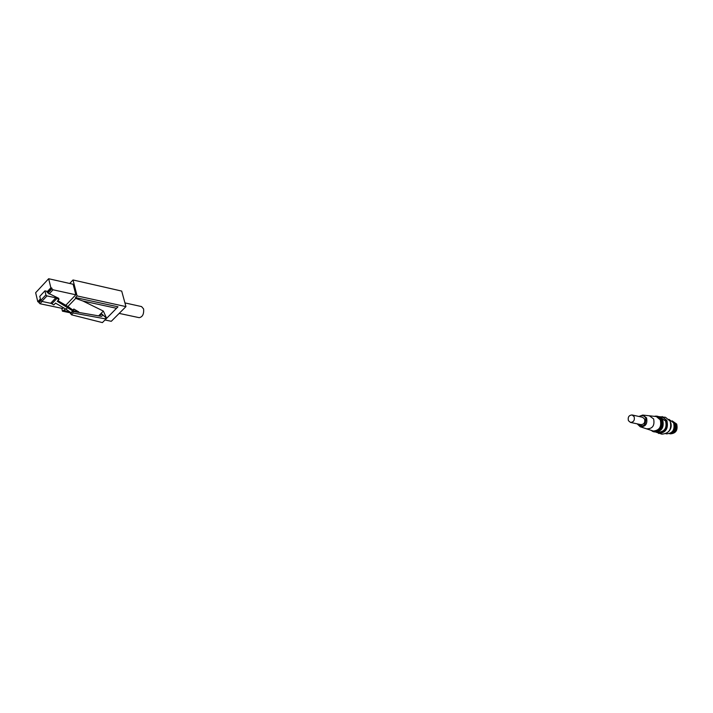 <?xml version="1.0" encoding="UTF-8"?>
<svg xmlns="http://www.w3.org/2000/svg" width="713" height="713" viewBox="0 0 713 713"><rect width="100%" height="100%" fill="white"/><g stroke="black" fill="none" stroke-linecap="round" stroke-linejoin="round"><path stroke-width="1.07" d="M124.935 302.909L141.566 306.581L143.589 308.934C144.035 314.076 142.573 316.991 139.187 317.668L119.169 313.399M99.401 316.011L101.576 313.8L102.369 315.012L101.914 316.224L101.086 316.305L78.305 312.347L78.742 311.893L73.368 310.77L73.813 309.014L78.742 311.893M47.958 293.043L58.698 298.31L58.983 299.469L55.846 297.82L46.978 295.913L45.899 294.915L44.919 290.851L46.684 291.234L47.958 293.043L51.951 288.792L51.746 287.981L50.873 287.785L48.653 278.73L73.154 284.255L75.828 294.79L53.029 289.79L51.951 288.792M47.762 292.232L51.746 287.981M46.88 292.045L50.873 287.785M77.084 295.922L73.02 279.968L121.7 291.082L125.951 306.608L77.084 295.922L75.507 297.571L117.993 306.804L106.62 318.337L103.358 311.082L82.931 301.02L75.712 298.373L75.507 297.571M69.696 283.471L73.02 279.968M70.418 312.829L62.45 311.18L61.737 308.283M62.45 311.18L65.56 308.952M67.895 306.519L75.712 298.373M40.614 299.861L38.671 301.929L39.937 303.729L62.726 308.488L63.457 307.722M65.792 305.28L75.828 294.79M73.368 310.77L72.771 311.385L73.181 313.007L71.443 314.798L71.042 313.176L72.771 311.385L78.305 312.347M71.443 314.798L102.405 322.597L105.996 318.969L105.595 317.374L106.62 318.337L105.996 318.969L73.181 313.007M101.576 313.8L105.595 317.374M98.635 315.877L103.358 311.082M104.989 319.985L111.299 321.296L125.951 306.608M70.471 312.624L64.197 310.369M116.531 308.283L82.931 301.02M67.726 307.41L66.006 309.201L70.97 312.704L72.699 310.913L57.254 301.287L58.983 299.469M57.86 300.654L68.038 306.599L72.886 310.021L72.699 310.913M72.86 310.003L73.564 309.273M71.238 313.952L70.453 313.791L70.569 312.419M70.453 313.791L71.042 313.176M38.671 301.929L37.798 301.742L40.4 298.961M37.798 301.742L35.65 292.722L48.653 278.73M66.006 309.201L55.534 303.105L53.814 304.914L51.88 303.783L57.04 298.337M51.88 303.783L50.685 303.275L55.846 297.82M50.685 303.275L41.826 301.403L40.748 300.405L39.776 296.35L44.919 290.851M628.42 420.679L630.488 422.426C633.661 422.158 634.882 420.251 634.142 416.695L632.092 414.966C628.911 415.216 627.69 417.114 628.42 420.679M630.488 422.426L640.925 424.645C644.089 424.387 645.292 422.497 644.561 418.986L642.52 417.265L632.092 414.966M669.427 433.656L670.354 433.852C675.897 433.415 678.01 430.153 676.69 424.066L672.199 420.884M669.507 433.673C675.059 433.237 677.172 429.975 675.853 423.879L672.261 420.902M671.076 432.951C675.095 431.597 676.477 428.709 675.238 424.297L673.411 422.212M670.514 433.165C674.436 431.205 675.701 428.014 674.32 423.584L672.992 421.784M665.799 433.709L666.486 433.861C672.715 433.352 675.086 429.681 673.607 422.836L668.919 419.333M668.839 431.383C671.102 428.852 671.735 425.955 670.728 422.711M655.693 432.069L661.851 434.146C669.133 433.549 671.904 429.235 670.175 421.214L665.479 417.301L659.053 416.642M658.545 433.459C665.835 432.853 668.616 428.531 666.887 420.483L662.181 416.552M656.53 432.087C664.204 433.344 667.386 429.556 666.085 420.732C664.685 418.068 662.591 416.811 659.819 416.971M657.475 431.971L658.455 432.176C664.703 431.659 667.092 427.952 665.612 421.053L660.621 417.47M654.81 431.909C661.637 431.606 664.284 427.657 662.734 420.073L658.179 416.419M654.267 431.802C661.111 431.49 663.75 427.542 662.208 419.957L657.644 416.294M651.477 430.536C656.816 435.402 665.265 426.588 661.673 419.832C660.051 416.847 657.689 415.67 654.57 416.285M646.727 428.896L653.848 431.213C660.113 430.688 662.502 426.971 661.022 420.037L656.976 416.65L649.596 415.813M653.108 431.053C659.373 430.536 661.771 426.811 660.291 419.877L656.245 416.481M49.037 294.05L53.029 289.79M39.937 303.729L42.076 301.456M38.867 302.74L40.837 300.636M41.826 301.403L46.978 295.913M40.748 300.405L45.899 294.915M637.502 424.146L640.221 426.748C645.559 426.864 647.671 423.905 646.575 417.889L642.734 415.064L638.937 416.472M640.452 426.82L646.522 428.825C652.502 428.959 654.873 425.661 653.634 418.941L649.32 415.786L643.019 415.1M637.761 423.968C643.206 427.675 645.889 425.732 645.782 418.148C644.151 415.456 642.012 414.93 639.365 416.57M640.221 426.748L637.431 424.101"/></g></svg>
